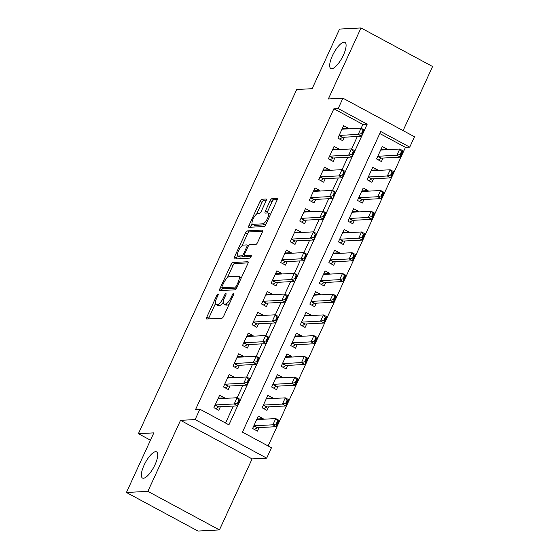 <?xml version="1.0" encoding="UTF-8"?>
<svg xmlns="http://www.w3.org/2000/svg" width="559" height="559" viewBox="0 0 559 559"><rect width="100%" height="100%" fill="white"/><g stroke="black" fill="none" stroke-linecap="round" stroke-linejoin="round"><path stroke-width="0.84" d="M218.052 293.936A1.593 0.517 -61.7 0 0 216.801 295.397L206.858 317.016A2.278 0.734 -61.7 0 0 206.62 318.979A2.278 0.734 -61.7 0 0 206.767 319.007L221.93 318.211A2.278 0.734 -61.7 0 0 223.705 316.128L233.648 294.509A1.593 0.517 -61.7 0 0 233.816 293.133A1.593 0.517 -61.7 0 0 233.718 293.112A1.593 0.517 -61.7 0 0 232.474 294.572L231.181 297.367A7.288 2.348 -61.7 0 1 225.494 304.026L224.229 304.089A7.288 2.348 -61.7 0 1 223.768 303.998A7.288 2.348 -61.7 0 1 224.529 297.716L225.815 294.921A1.593 0.517 -61.7 0 0 225.983 293.545A1.593 0.517 -61.7 0 0 225.885 293.524A1.593 0.517 -61.7 0 0 224.641 294.984L223.348 297.779A7.288 2.348 -61.7 0 1 217.661 304.438L216.396 304.501A7.288 2.348 -61.7 0 1 215.935 304.41A7.288 2.348 -61.7 0 1 216.696 298.129L217.982 295.334A1.593 0.517 -61.7 0 0 218.15 293.957A1.593 0.517 -61.7 0 0 218.052 293.936M331.787 68.736A14.855 4.786 -61.7 0 0 342.765 56.466A14.855 4.786 -61.7 0 0 344.938 42.393A14.855 4.786 -61.7 0 0 343.995 42.198A14.855 4.786 -61.7 0 0 333.01 54.475A14.855 4.786 -61.7 0 0 330.844 68.547A14.855 4.786 -61.7 0 0 331.787 68.736M143.439 478.238A14.855 4.786 -61.7 0 0 154.417 465.961A14.855 4.786 -61.7 0 0 156.59 451.889A14.855 4.786 -61.7 0 0 155.647 451.693A14.855 4.786 -61.7 0 0 144.662 463.97A14.855 4.786 -61.7 0 0 142.496 478.043A14.855 4.786 -61.7 0 0 143.439 478.238M266.014 201.002A2.278 0.734 -61.7 0 0 266.252 199.046A2.278 0.734 -61.7 0 0 266.105 199.018L261.85 199.242A2.278 0.734 -61.7 0 0 260.075 201.317L249.028 225.333A2.278 0.734 -61.7 0 0 248.79 227.296A2.278 0.734 -61.7 0 0 248.937 227.324L264.1 226.528A2.278 0.734 -61.7 0 0 265.874 224.445L276.922 200.429A2.278 0.734 -61.7 0 0 277.159 198.473A2.278 0.734 -61.7 0 0 277.012 198.438L271.877 198.711A2.278 0.734 -61.7 0 0 270.095 200.793L265.371 211.071A2.278 0.734 -61.7 0 0 265.134 213.028A2.278 0.734 -61.7 0 0 265.28 213.056L267.824 212.923A6.093 1.963 -61.7 0 1 268.215 213.007A6.093 1.963 -61.7 0 1 267.321 218.779A6.093 1.963 -61.7 0 1 262.821 223.817L252.836 224.341A6.093 1.963 -61.7 0 1 252.451 224.257A6.093 1.963 -61.7 0 1 253.339 218.485A6.093 1.963 -61.7 0 1 257.846 213.454L259.509 213.363A2.278 0.734 -61.7 0 0 261.284 211.281L266.014 201.002M361.142 128.242L362.896 124.426L333.877 108.788L338.174 108.565L342.94 98.195L414.505 136.759L409.74 147.129L380.728 131.491L242.445 432.135L271.457 447.773L266.692 458.135L195.119 419.571L199.891 409.209L228.904 424.84L237.645 405.834M126.418 492.486L147.869 491.354L219.442 529.918L197.984 531.05L126.418 492.486L153.837 432.876L138.387 433.686L296.696 89.503L312.146 88.692L339.558 29.082L361.016 27.95L328.35 98.964L342.94 98.195M219.442 529.918L252.102 458.904L180.536 420.34L147.869 491.354M180.536 420.34L195.119 419.571M333.877 108.788L195.601 409.433L199.891 409.209M232.74 262.534A2.278 0.734 -61.7 0 0 230.965 264.61L219.918 288.626A2.278 0.734 -61.7 0 0 219.68 290.589A2.278 0.734 -61.7 0 0 219.82 290.617L234.983 289.821A2.278 0.734 -61.7 0 0 236.764 287.738L247.812 263.722A2.278 0.734 -61.7 0 0 248.049 261.766A2.278 0.734 -61.7 0 0 247.903 261.738L232.74 262.534L234.675 263.575A2.278 0.734 -61.7 0 0 232.893 265.658L227.338 277.746M234.473 256.979L245.52 232.963A2.278 0.734 -61.7 0 1 247.295 230.888L262.457 230.084A2.278 0.734 -61.7 0 1 262.604 230.119A2.278 0.734 -61.7 0 1 262.367 232.076L257.636 242.354A2.278 0.734 -61.7 0 1 255.861 244.437L249.712 244.758A2.278 0.734 -61.7 0 0 247.93 246.84L244.793 253.66A2.278 0.734 -61.7 0 0 244.556 255.617A2.278 0.734 -61.7 0 0 244.702 255.645L251.103 255.309A1.593 0.517 -61.7 0 1 251.208 255.33A1.593 0.517 -61.7 0 1 250.97 256.84A1.593 0.517 -61.7 0 1 249.796 258.16L234.382 258.971A2.278 0.734 -61.7 0 1 234.235 258.943A2.278 0.734 -61.7 0 1 234.473 256.979L236.408 258.02L237.582 255.47M403.102 130.61L432.582 66.514L361.016 27.95M386.863 149.714L387.135 149.127L381.427 149.428M387.135 149.127L382.3 146.521L376.577 158.959L381.413 161.565L383.034 158.05M377.325 170.453L377.598 169.859L371.896 170.16M377.598 169.859L372.762 167.253L367.039 179.698L371.875 182.304L373.496 178.782M367.787 191.185L368.06 190.598L362.358 190.898M368.06 190.598L363.224 187.992L357.501 200.429L362.337 203.036L363.958 199.514M358.256 211.917L358.522 211.33L352.82 211.63M358.522 211.33L353.686 208.724L347.964 221.161L352.806 223.768L354.42 220.246M348.718 232.649L348.991 232.062L343.282 232.362M348.991 232.062L344.155 229.456L338.433 241.9L343.268 244.507L344.882 240.985M339.18 253.388L339.453 252.794L333.744 253.094M339.453 252.794L334.617 250.194L328.895 262.632L333.73 265.239L335.351 261.717M329.642 274.12L329.915 273.533L324.206 273.833M329.915 273.533L325.079 270.926L319.357 283.364L324.192 285.97L325.813 282.449M320.104 294.852L320.377 294.265L314.675 294.565M320.377 294.265L315.542 291.658L309.819 304.103L314.654 306.702L316.275 303.188M310.573 315.59L310.839 314.997L305.137 315.297M310.839 314.997L306.004 312.39L300.281 324.835L305.116 327.441L306.737 323.92M301.035 336.322L301.308 335.735L295.599 336.036M301.308 335.735L296.473 333.129L290.75 345.567L295.585 348.173L297.199 344.651M291.498 357.054L291.77 356.467L286.061 356.768M291.77 356.467L286.935 353.861L281.212 366.299L286.047 368.905L287.668 365.39M281.96 377.793L282.232 377.199L276.523 377.5M282.232 377.199L277.397 374.593L271.674 387.038L276.509 389.644L278.13 386.122M272.422 398.525L272.694 397.938L266.992 398.239M272.694 397.938L267.859 395.332L262.136 407.77L266.971 410.376L268.593 406.854M224.201 398.413L224.473 397.826L219.638 395.22L213.915 407.658L218.751 410.264L220.372 406.742M233.739 377.681L234.011 377.087L229.176 374.481L223.453 386.926L228.289 389.532L229.91 386.01M243.277 356.942L243.542 356.356L238.707 353.749L232.991 366.187L237.827 368.793L239.441 365.279M252.815 336.211L253.08 335.624L248.245 333.017L242.522 345.455L247.357 348.061L248.979 344.54M262.346 315.479L262.618 314.885L257.783 312.278L252.06 324.723L256.895 327.329L258.517 323.808M271.884 294.74L272.156 294.153L267.321 291.546L261.598 303.991L266.433 306.591L268.054 303.076M281.422 274.008L281.694 273.421L276.859 270.815L271.136 283.252L275.971 285.859L277.592 282.337M290.959 253.276L291.232 252.682L286.39 250.083L280.674 262.52L285.509 265.127L287.123 261.605M300.497 232.537L300.763 231.95L295.928 229.344L290.205 241.788L295.04 244.395L296.661 240.873M310.028 211.805L310.301 211.218L305.466 208.612L299.743 221.05L304.578 223.656L306.199 220.134M319.566 191.073L319.839 190.486L315.003 187.88L309.281 200.318L314.116 202.924L315.737 199.402M329.104 170.341L329.377 169.747L324.541 167.141L318.819 179.586L323.654 182.192L325.275 178.67M338.642 149.602L338.915 149.015L334.072 146.409L328.357 158.847L333.192 161.453L334.806 157.938M225.55 423.03L233.355 406.058M237.163 397.784L242.892 385.326M246.701 377.046L252.43 364.594M256.239 356.314L261.968 343.855M265.777 335.582L271.499 323.123M275.308 314.843L281.037 302.391M284.845 294.111L290.575 281.652M294.383 273.379L300.113 260.92M303.921 252.647L309.651 240.188M313.459 231.908L319.189 219.456M322.99 211.176L328.72 198.718M332.528 190.444L338.258 177.986M342.066 169.705L347.796 157.254M351.604 148.974L357.334 136.515M348.18 128.87L348.446 128.284L343.61 125.677L337.888 138.115L342.723 140.721L344.344 137.2M268.103 445.963L405.45 147.352L379.792 133.524M262.891 419.257L263.156 418.67L258.321 416.064L252.598 428.501L257.433 431.108L259.055 427.586M138.387 433.686L150.469 440.199M405.45 147.352L409.74 147.129M252.102 458.904L266.692 458.135M364.496 130.044L367.186 124.196L338.174 108.565M240.517 399.587L247.183 385.102M250.055 378.855L256.721 364.363M259.593 358.123L266.259 343.631M269.131 337.384L275.797 322.899M278.668 316.653L285.328 302.16M288.199 295.921L294.866 281.429M297.737 275.189L304.403 260.697M307.275 254.45L313.941 239.965M316.813 233.718L323.479 219.226M326.351 212.986L333.01 198.494M335.882 192.247L342.548 177.762M345.42 171.515L352.086 157.023M354.958 150.783L361.624 136.291M362.896 124.426L367.186 124.196M263.156 418.67L257.454 418.971M224.473 397.826L218.765 398.127M234.011 377.087L228.303 377.388M243.542 356.356L237.841 356.656M253.08 335.624L247.378 335.924M262.618 314.885L256.916 315.185M272.156 294.153L266.447 294.453M281.694 273.421L275.985 273.721M291.232 252.682L285.523 252.982M300.763 231.95L295.061 232.251M310.301 211.218L304.599 211.519M319.839 190.486L314.13 190.787M329.377 169.747L323.668 170.048M338.915 149.015L333.206 149.316M348.446 128.284L342.744 128.584M215.935 304.41L217.87 305.452A7.288 2.348 -61.7 0 0 218.331 305.542L216.396 304.501M223.195 302.426A7.288 2.348 -61.7 0 1 219.596 305.48L218.331 305.542M223.768 303.998L225.703 305.039A7.288 2.348 -61.7 0 0 226.164 305.13L224.229 304.089M229.267 304.04A7.288 2.348 -61.7 0 1 227.429 305.067L226.164 305.13M215.432 303.628L208.793 318.064A2.278 0.734 -61.7 0 0 208.472 318.916M248.126 262.87L234.675 263.575M222.601 288.046L221.853 289.667A2.278 0.734 -61.7 0 0 221.532 290.526M222.126 286.327A1.593 0.517 -61.7 0 0 221.958 287.703A1.593 0.517 -61.7 0 0 222.063 287.717L235.367 287.019A1.593 0.517 -61.7 0 0 236.611 285.565L237.973 282.616A7.288 2.348 -61.7 0 0 238.735 276.335A7.288 2.348 -61.7 0 0 238.274 276.244L229.176 276.719A7.288 2.348 -61.7 0 0 223.481 283.378L222.126 286.327M223.824 288.668A1.593 0.517 -61.7 0 0 223.893 288.744A1.593 0.517 -61.7 0 0 223.991 288.765L222.063 287.717M236.583 288.102L223.991 288.765M241.167 278.158A7.288 2.348 -61.7 0 0 240.67 277.383L238.735 276.335M242.068 245.715L247.455 234.011L245.52 232.963M262.681 231.223L249.23 231.929A2.278 0.734 -61.7 0 0 247.455 234.011M246.386 256.553A2.278 0.734 -61.7 0 0 246.491 256.658A2.278 0.734 -61.7 0 0 246.638 256.693L251.145 256.455M243.333 245.094A6.093 1.963 -61.7 0 0 238.826 250.132A6.093 1.963 -61.7 0 0 237.938 255.903A6.093 1.963 -61.7 0 0 238.323 255.987L241.837 255.798A2.278 0.734 -61.7 0 0 243.619 253.716L246.75 246.903A2.278 0.734 -61.7 0 0 246.994 244.94A2.278 0.734 -61.7 0 0 246.847 244.912L243.333 245.094M237.938 255.903L239.867 256.944A6.093 1.963 -61.7 0 0 240.258 257.028L238.323 255.987M244.94 255.826A2.278 0.734 -61.7 0 1 243.773 256.84L240.258 257.028M236.408 258.02A2.278 0.734 -61.7 0 0 236.087 258.88M252.451 224.257L254.38 225.305A6.093 1.963 -61.7 0 0 254.771 225.382L252.836 224.341M265.951 224.285A6.093 1.963 -61.7 0 1 264.749 224.858L254.771 225.382M270.479 214.432A6.093 1.963 -61.7 0 0 270.144 214.048L268.215 213.007M277.236 199.57L273.812 199.752A2.278 0.734 -61.7 0 0 272.03 201.834L267.307 212.113A2.278 0.734 -61.7 0 0 266.985 212.972M252.116 223.873L250.963 226.374A2.278 0.734 -61.7 0 0 250.649 227.233M266.329 200.15L263.785 200.283A2.278 0.734 -61.7 0 0 262.01 202.358L256.644 214.02M258.426 419.495L257.077 418.768M254.89 429.186L254.687 429.626M254.436 429.494L257.196 427.782A2.32 0.748 118.3 0 1 257.503 427.67L276.384 426.678L272.904 424.798L275.762 418.579L256.881 419.571A2.32 0.748 118.3 0 1 256.735 419.543A2.32 0.748 118.3 0 1 256.728 419.536L256.819 419.571M277.613 420.857L275.762 418.579L279.241 420.459L276.384 426.678L276.761 424.281L278.193 421.172L277.613 420.857L276.181 423.967L276.761 424.281M253.821 425.853A2.32 0.748 118.3 0 1 254.024 425.797L272.904 424.798L276.181 423.967M278.193 421.172L279.241 420.459M218.394 397.924L219.736 398.651M215.998 408.783L216.207 408.336M218.038 398.693A2.32 0.748 -61.7 0 0 218.052 398.7A2.32 0.748 -61.7 0 0 218.199 398.728L237.079 397.735L240.559 399.608L237.694 405.834L218.821 406.826A2.32 0.748 -61.7 0 0 218.513 406.938L215.746 408.643M238.078 403.437L239.511 400.328L238.924 400.013L237.498 403.123L238.078 403.437L237.694 405.834L234.214 403.954L215.334 404.947A2.32 0.748 -61.7 0 0 215.138 405.002M237.498 403.123L234.214 403.954L237.079 397.735L238.924 400.013M240.559 399.608L239.511 400.328M267.964 398.763L266.615 398.036M264.428 408.447L264.225 408.895M263.967 408.755L266.734 407.05A2.32 0.748 118.3 0 1 267.041 406.938L285.922 405.946L282.435 404.066L285.3 397.847L266.419 398.84A2.32 0.748 118.3 0 1 266.273 398.812A2.32 0.748 118.3 0 1 266.259 398.805M287.151 400.125L285.3 397.847L288.779 399.72L285.922 405.946L286.299 403.549L287.731 400.44L287.151 400.125L285.719 403.235L286.299 403.549M263.359 405.114A2.32 0.748 118.3 0 1 263.562 405.058L282.435 404.066L285.719 403.235M287.731 400.44L288.779 399.72M277.502 378.024L276.153 377.297M273.966 387.715L273.756 388.163M273.505 388.023L276.272 386.311A2.32 0.748 118.3 0 1 276.579 386.206L295.459 385.207L291.973 383.334L294.838 377.115L275.957 378.108A2.32 0.748 118.3 0 1 275.811 378.08A2.32 0.748 118.3 0 1 275.797 378.073L275.887 378.101M296.689 379.393L294.838 377.115L298.317 378.988L295.459 385.207L295.837 382.81L297.269 379.701L296.689 379.393L295.257 382.503L295.837 382.81M272.897 384.382A2.32 0.748 118.3 0 1 273.092 384.326L291.973 383.334L295.257 382.503M297.269 379.701L298.317 378.988M287.033 357.292L285.691 356.565M283.497 366.984L283.294 367.424M283.043 367.291L285.81 365.579A2.32 0.748 118.3 0 1 286.11 365.467L304.99 364.475L301.511 362.595L304.369 356.376L285.495 357.376A2.32 0.748 118.3 0 1 285.349 357.341A2.32 0.748 118.3 0 1 285.335 357.334M306.22 358.654L304.369 356.376L307.855 358.256L304.99 364.475L305.375 362.078L306.8 358.969L306.22 358.654L304.795 361.764L305.375 362.078M282.435 363.65A2.32 0.748 118.3 0 1 282.63 363.595L301.511 362.595L304.795 361.764M306.8 358.969L307.855 358.256M296.57 336.56L295.222 335.833M293.035 346.245L292.832 346.692M292.581 346.552L295.348 344.847A2.32 0.748 118.3 0 1 295.648 344.735L314.528 343.743L311.049 341.863L313.906 335.645L295.026 336.637A2.32 0.748 118.3 0 1 294.879 336.609A2.32 0.748 118.3 0 1 294.873 336.602L294.963 336.637M315.758 337.922L313.906 335.645L317.393 337.517L314.528 343.743L314.913 341.346L316.338 338.237L315.758 337.922L314.326 341.032L314.913 341.346M291.966 342.912A2.32 0.748 118.3 0 1 292.168 342.856L311.049 341.863L314.326 341.032M316.338 338.237L317.393 337.517M227.932 377.185L229.274 377.912M225.536 388.051L225.738 387.604M227.667 377.989L227.583 377.947A2.32 0.748 -61.7 0 0 227.583 377.968A2.32 0.748 -61.7 0 0 227.737 377.996L246.61 377.004L250.097 378.876L247.232 385.095L228.352 386.094A2.32 0.748 -61.7 0 0 228.051 386.199L225.284 387.911M247.616 382.698L249.041 379.589L248.462 379.281L247.036 382.391L247.616 382.698L247.232 385.095L243.752 383.222L224.872 384.215A2.32 0.748 -61.7 0 0 224.669 384.271M247.036 382.391L243.752 383.222L246.61 377.004L248.462 379.281M250.097 378.876L249.041 379.589M237.463 356.453L238.812 357.18M235.073 367.312L235.276 366.872M237.114 357.222A2.32 0.748 -61.7 0 0 237.121 357.229A2.32 0.748 -61.7 0 0 237.268 357.264L256.148 356.265L259.628 358.144L256.77 364.363L237.889 365.355A2.32 0.748 -61.7 0 0 237.589 365.467L234.822 367.179M257.147 361.966L258.579 358.857L257.999 358.543L256.567 361.652L257.147 361.966L256.77 364.363L253.29 362.484L234.41 363.483A2.32 0.748 -61.7 0 0 234.207 363.539M256.567 361.652L253.29 362.484L256.148 356.265L257.999 358.543M259.628 358.144L258.579 358.857M247.001 335.721L248.35 336.448M244.611 346.58L244.814 346.133M246.743 336.525L246.652 336.476A2.32 0.748 -61.7 0 0 246.659 336.497A2.32 0.748 -61.7 0 0 246.805 336.525L265.686 335.533L269.165 337.405L266.308 343.631L247.427 344.623A2.32 0.748 -61.7 0 0 247.12 344.735L244.36 346.44M266.685 341.235L268.117 338.125L267.537 337.811L266.105 340.92L266.685 341.235L266.308 343.631L262.828 341.752L243.948 342.744A2.32 0.748 -61.7 0 0 243.745 342.8M266.105 340.92L262.828 341.752L265.686 335.533L267.537 337.811M269.165 337.405L268.117 338.125M256.539 314.99L257.888 315.709M254.142 325.848L254.352 325.401M256.183 315.758A2.32 0.748 -61.7 0 0 256.197 315.765A2.32 0.748 -61.7 0 0 256.343 315.793L275.224 314.801L278.703 316.673L275.846 322.892L256.965 323.892A2.32 0.748 -61.7 0 0 256.658 324.003L253.891 325.708M276.223 320.503L277.655 317.386L277.075 317.079L275.643 320.188L276.223 320.503L275.846 322.892L272.359 321.02L253.486 322.012A2.32 0.748 -61.7 0 0 253.283 322.068M275.643 320.188L272.359 321.02L275.224 314.801L277.075 317.079M278.703 316.673L277.655 317.386M306.108 315.821L304.76 315.101M302.573 325.513L302.37 325.96M302.119 325.82L304.879 324.115A2.32 0.748 118.3 0 1 305.186 324.003L324.066 323.004L320.587 321.132L323.444 314.913L304.564 315.905A2.32 0.748 118.3 0 1 304.417 315.877A2.32 0.748 118.3 0 1 304.41 315.87L304.501 315.905M325.296 317.191L323.444 314.913L326.924 316.785L324.066 323.004L324.444 320.614L325.876 317.498L325.296 317.191L323.864 320.3L324.444 320.614M301.504 322.18A2.32 0.748 118.3 0 1 301.706 322.124L320.587 321.132L323.864 320.3M325.876 317.498L326.924 316.785M266.077 294.251L267.419 294.977M263.68 305.109L263.89 304.669M265.811 295.054L265.728 295.012A2.32 0.748 -61.7 0 0 265.735 295.026A2.32 0.748 -61.7 0 0 265.881 295.061L284.762 294.062L288.241 295.942L285.376 302.16L266.503 303.153A2.32 0.748 -61.7 0 0 266.196 303.264L263.429 304.976M285.761 299.764L287.193 296.654L286.613 296.34L285.181 299.449L285.761 299.764L285.376 302.16L281.897 300.288L263.016 301.28A2.32 0.748 -61.7 0 0 262.821 301.336M285.181 299.449L281.897 300.288L284.762 294.062L286.613 296.34M288.241 295.942L287.193 296.654M315.646 295.089L314.298 294.362M312.111 304.781L311.908 305.221M311.649 305.088L314.417 303.376A2.32 0.748 118.3 0 1 314.724 303.264L333.604 302.272L330.117 300.4L332.982 294.174L314.102 295.173A2.32 0.748 118.3 0 1 313.955 295.138A2.32 0.748 118.3 0 1 313.941 295.131L314.039 295.166M334.834 296.452L332.982 294.174L336.462 296.053L333.604 302.272L333.982 299.876L335.414 296.766L334.834 296.452L333.402 299.561L333.982 299.876M311.042 301.448A2.32 0.748 118.3 0 1 311.244 301.392L330.117 300.4L333.402 299.561M335.414 296.766L336.462 296.053M275.615 273.519L276.957 274.245M273.218 284.377L273.421 283.93M275.259 274.287A2.32 0.748 -61.7 0 0 275.266 274.294A2.32 0.748 -61.7 0 0 275.419 274.322L294.293 273.33L297.779 275.21L294.914 281.429L276.034 282.421A2.32 0.748 -61.7 0 0 275.734 282.533L272.967 284.245M295.299 279.032L296.724 275.922L296.144 275.608L294.719 278.717L295.299 279.032L294.914 281.429L291.435 279.549L272.554 280.548A2.32 0.748 -61.7 0 0 272.352 280.597M294.719 278.717L291.435 279.549L294.293 273.33L296.144 275.608M297.779 275.21L296.724 275.922M325.184 274.357L323.836 273.63M321.649 284.042L321.439 284.489M321.187 284.356L323.954 282.644A2.32 0.748 118.3 0 1 324.262 282.533L343.142 281.54L339.655 279.661L342.52 273.442L323.64 274.434A2.32 0.748 118.3 0 1 323.493 274.406A2.32 0.748 118.3 0 1 323.479 274.399L323.577 274.434M344.372 275.72L342.52 273.442L346 275.321L343.142 281.54L343.519 279.144L344.952 276.034L344.372 275.72L342.94 278.829L343.519 279.144M320.58 280.709A2.32 0.748 118.3 0 1 320.775 280.66L339.655 279.661L342.94 278.829M344.952 276.034L346 275.321M285.146 252.787L286.494 253.506M282.756 263.645L282.959 263.198M284.887 253.59L284.804 253.541A2.32 0.748 -61.7 0 0 284.804 253.562A2.32 0.748 -61.7 0 0 284.95 253.59L303.83 252.598L307.317 254.471L304.452 260.69L285.572 261.689A2.32 0.748 -61.7 0 0 285.272 261.801L282.505 263.506M304.83 258.3L306.262 255.19L305.682 254.876L304.25 257.985L304.83 258.3L304.452 260.69L300.973 258.817L282.092 259.809A2.32 0.748 -61.7 0 0 281.89 259.865M304.25 257.985L300.973 258.817L303.83 252.598L305.682 254.876M307.317 254.471L306.262 255.19M334.715 253.618L333.374 252.899M331.18 263.31L330.977 263.757M330.725 263.617L333.492 261.912A2.32 0.748 118.3 0 1 333.793 261.801L352.673 260.801L349.193 258.929L352.058 252.71L333.178 253.702A2.32 0.748 118.3 0 1 333.031 253.674A2.32 0.748 118.3 0 1 333.017 253.667M353.903 254.988L352.058 252.71L355.538 254.583L352.673 260.801L353.057 258.412L354.483 255.302L353.903 254.988L352.477 258.097L353.057 258.412M330.117 259.977A2.32 0.748 118.3 0 1 330.313 259.921L349.193 258.929L352.477 258.097M354.483 255.302L355.538 254.583M294.684 232.048L296.032 232.775M292.294 242.906L292.497 242.466M294.425 232.851L294.334 232.81A2.32 0.748 -61.7 0 0 294.341 232.823A2.32 0.748 -61.7 0 0 294.488 232.858L313.368 231.859L316.848 233.739L313.99 239.958L295.11 240.95A2.32 0.748 -61.7 0 0 294.803 241.062L292.043 242.774M314.368 237.561L315.8 234.452L315.22 234.137L313.788 237.254L314.368 237.561L313.99 239.958L310.511 238.085L291.63 239.077A2.32 0.748 -61.7 0 0 291.428 239.133M313.788 237.254L310.511 238.085L313.368 231.859L315.22 234.137M316.848 233.739L315.8 234.452M344.253 232.886L342.912 232.16M340.717 242.578L340.515 243.018M340.263 242.886L343.03 241.174A2.32 0.748 118.3 0 1 343.331 241.062L362.211 240.07L358.731 238.197L361.589 231.971L342.709 232.97A2.32 0.748 118.3 0 1 342.562 232.935A2.32 0.748 118.3 0 1 342.555 232.935L342.646 232.963M363.441 234.249L361.589 231.971L365.076 233.851L362.211 240.07L362.595 237.673L364.021 234.563L363.441 234.249L362.008 237.365L362.595 237.673M339.648 239.245A2.32 0.748 118.3 0 1 339.851 239.189L358.731 238.197L362.008 237.365M364.021 234.563L365.076 233.851M353.791 212.154L352.443 211.428M350.255 221.839L350.053 222.286M349.801 222.154L352.561 220.442A2.32 0.748 118.3 0 1 352.869 220.33L371.749 219.338L368.269 217.458L371.127 211.239L352.247 212.231A2.32 0.748 118.3 0 1 352.1 212.203A2.32 0.748 118.3 0 1 352.093 212.196M372.979 213.517L371.127 211.239L374.607 213.119L371.749 219.338L372.126 216.941L373.559 213.831L372.979 213.517L371.546 216.626L372.126 216.941M349.186 218.513A2.32 0.748 118.3 0 1 349.389 218.457L368.269 217.458L371.546 216.626M373.559 213.831L374.607 213.119M363.329 191.423L361.98 190.696M359.793 201.107L359.591 201.554M359.332 201.415L362.099 199.71A2.32 0.748 118.3 0 1 362.407 199.598L381.287 198.606L377.8 196.726L380.665 190.507L361.785 191.499A2.32 0.748 118.3 0 1 361.638 191.471A2.32 0.748 118.3 0 1 361.624 191.464L361.722 191.499M382.517 192.785L380.665 190.507L384.145 192.38L381.287 198.606L381.664 196.209L383.097 193.1L382.517 192.785L381.084 195.895L381.664 196.209M358.724 197.774A2.32 0.748 118.3 0 1 358.927 197.718L377.8 196.726L381.084 195.895M383.097 193.1L384.145 192.38M372.867 170.684L371.518 169.957M369.331 180.375L369.122 180.816M368.87 180.683L371.637 178.971A2.32 0.748 118.3 0 1 371.945 178.866L390.825 177.867L387.338 175.994L390.203 169.775L371.323 170.768A2.32 0.748 118.3 0 1 371.176 170.74A2.32 0.748 118.3 0 1 371.162 170.733M392.055 172.053L390.203 169.775L393.683 171.648L390.825 177.867L391.202 175.47L392.635 172.361L392.055 172.053L390.622 175.163L391.202 175.47M368.262 177.042A2.32 0.748 118.3 0 1 368.458 176.986L387.338 175.994L390.622 175.163M392.635 172.361L393.683 171.648M304.222 211.316L305.57 212.043M301.832 222.175L302.035 221.734M303.865 212.085A2.32 0.748 -61.7 0 0 303.879 212.092A2.32 0.748 -61.7 0 0 304.026 212.12L322.906 211.127L326.386 213.007L323.528 219.226L304.648 220.218A2.32 0.748 -61.7 0 0 304.341 220.33L301.574 222.042M323.906 216.829L325.338 213.72L324.758 213.405L323.326 216.515L323.906 216.829L323.528 219.226L320.041 217.346L301.168 218.345A2.32 0.748 -61.7 0 0 300.966 218.401M323.326 216.515L320.041 217.346L322.906 211.127L324.758 213.405M326.386 213.007L325.338 213.72M313.76 190.584L315.101 191.311M311.363 201.443L311.573 200.995M313.403 191.353A2.32 0.748 -61.7 0 0 313.417 191.36A2.32 0.748 -61.7 0 0 313.564 191.388L332.444 190.395L335.924 192.268L333.059 198.494L314.186 199.486A2.32 0.748 -61.7 0 0 313.878 199.598L311.111 201.303M333.443 196.097L334.876 192.988L334.296 192.673L332.864 195.783L333.443 196.097L333.059 198.494L329.579 196.614L310.699 197.607A2.32 0.748 -61.7 0 0 310.504 197.662M332.864 195.783L329.579 196.614L332.444 190.395L334.296 192.673M335.924 192.268L334.876 192.988M323.298 169.845L324.639 170.572M320.901 180.711L321.104 180.264M322.941 170.621A2.32 0.748 -61.7 0 0 322.955 170.628A2.32 0.748 -61.7 0 0 323.102 170.656L341.975 169.663L345.462 171.536L342.597 177.755L323.717 178.754A2.32 0.748 -61.7 0 0 323.416 178.859L320.649 180.571M342.981 175.358L344.407 172.249L343.827 171.941L342.401 175.051L342.981 175.358L342.597 177.755L339.117 175.882L320.237 176.875A2.32 0.748 -61.7 0 0 320.034 176.93M342.401 175.051L339.117 175.882L341.975 169.663L343.827 171.941M345.462 171.536L344.407 172.249M332.829 149.113L334.177 149.84M330.439 159.972L330.642 159.532M332.479 149.882A2.32 0.748 -61.7 0 0 332.486 149.889A2.32 0.748 -61.7 0 0 332.633 149.924L351.513 148.925L355 150.804L352.135 157.023L333.255 158.015A2.32 0.748 -61.7 0 0 332.954 158.127L330.187 159.839M352.512 154.626L353.945 151.517L353.365 151.203L351.932 154.312L352.512 154.626L352.135 157.023L348.655 155.143L329.775 156.143A2.32 0.748 -61.7 0 0 329.572 156.199M351.932 154.312L348.655 155.143L351.513 148.925L353.365 151.203M355 150.804L353.945 151.517M382.398 149.952L381.056 149.225M378.862 159.643L378.66 160.084M378.408 159.951L381.175 158.239A2.32 0.748 118.3 0 1 381.483 158.127L400.356 157.135L396.876 155.255L399.741 149.036L380.861 150.036A2.32 0.748 118.3 0 1 380.714 150.001A2.32 0.748 118.3 0 1 380.7 149.994L380.791 150.029M401.586 151.314L399.741 149.036L403.221 150.916L400.356 157.135L400.74 154.738L402.166 151.629L401.586 151.314L400.16 154.424L400.74 154.738M377.8 156.31A2.32 0.748 118.3 0 1 377.996 156.254L396.876 155.255L400.16 154.424M402.166 151.629L403.221 150.916M342.367 128.381L343.715 129.108M339.977 139.24L340.179 138.793M342.017 129.15A2.32 0.748 -61.7 0 0 342.024 129.157A2.32 0.748 -61.7 0 0 342.171 129.185L361.051 128.193L364.531 130.065L361.673 136.291L342.793 137.283A2.32 0.748 -61.7 0 0 342.485 137.395L339.725 139.1M362.05 133.894L363.483 130.785L362.903 130.471L361.47 133.58L362.05 133.894L361.673 136.291L358.193 134.412L339.313 135.404A2.32 0.748 -61.7 0 0 339.11 135.46M361.47 133.58L358.193 134.412L361.051 128.193L362.903 130.471M364.531 130.065L363.483 130.785M217.724 295.893L216.801 295.397M233.396 295.068L232.474 294.572M225.563 295.48L224.641 294.984M219.596 305.48L217.661 304.438M224.278 298.282L223.348 297.779M227.429 305.067L225.494 304.026M232.104 297.863L231.181 297.367M208.793 318.064L206.858 317.016M221.853 289.667L219.918 288.626M232.893 265.658L230.965 264.61M236.75 287.766L235.367 287.019M237.533 286.061L236.611 285.565M238.896 283.113L237.973 282.616M249.23 231.929L247.295 230.888M246.638 256.693L244.702 255.645M243.773 256.84L241.837 255.798M244.569 254.233L243.619 253.716M247.672 247.399L246.75 246.903M264.749 224.858L262.821 223.817M267.307 212.113L265.371 211.071M272.03 201.834L270.095 200.793M273.812 199.752L271.877 198.711M250.963 226.374L249.028 225.333M262.01 202.358L260.075 201.317M263.785 200.283L261.85 199.242M257.503 427.67L254.024 425.797M257.196 427.782L253.779 425.937M215.096 405.093L218.513 406.938M215.334 404.947L218.821 406.826M267.041 406.938L263.562 405.058M266.734 407.05L263.317 405.205M276.579 386.206L273.092 384.326M276.272 386.311L272.855 384.473M286.11 365.467L282.63 363.595M285.81 365.579L282.393 363.741M295.648 344.735L292.168 342.856M295.348 344.847L291.924 343.002M224.634 384.361L228.051 386.199M224.872 384.215L228.352 386.094M234.165 363.629L237.589 365.467M234.41 363.483L237.889 365.355M243.703 342.891L247.12 344.735M243.948 342.744L247.427 344.623M253.241 322.159L256.658 324.003M253.486 322.012L256.965 323.892M305.186 324.003L301.706 322.124M304.879 324.115L301.462 322.27M262.779 301.427L266.196 303.264M263.016 301.28L266.503 303.153M314.724 303.264L311.244 301.392M314.417 303.376L311 301.539M272.317 280.688L275.734 282.533M272.554 280.548L276.034 282.421M324.262 282.533L320.775 280.66M323.954 282.644L320.538 280.8M281.848 259.956L285.272 261.801M282.092 259.809L285.572 261.689M333.793 261.801L330.313 259.921M333.492 261.912L330.076 260.068M291.386 239.224L294.803 241.062M291.63 239.077L295.11 240.95M343.331 241.062L339.851 239.189M343.03 241.174L339.606 239.336M352.869 220.33L349.389 218.457M352.561 220.442L349.144 218.597M362.407 199.598L358.927 197.718M362.099 199.71L358.682 197.865M371.945 178.866L368.458 176.986M371.637 178.971L368.22 177.133M300.924 218.485L304.341 220.33M301.168 218.345L304.648 220.218M310.462 197.753L313.878 199.598M310.699 197.607L314.186 199.486M320 177.021L323.416 178.859M320.237 176.875L323.717 178.754M329.531 156.289L332.954 158.127M329.775 156.143L333.255 158.015M381.483 158.127L377.996 156.254M381.175 158.239L377.758 156.401M339.068 135.551L342.485 137.395M339.313 135.404L342.793 137.283M223.893 288.744L221.958 287.703M246.491 256.658L244.556 255.617M248.538 245.778L246.994 244.94"/></g></svg>
